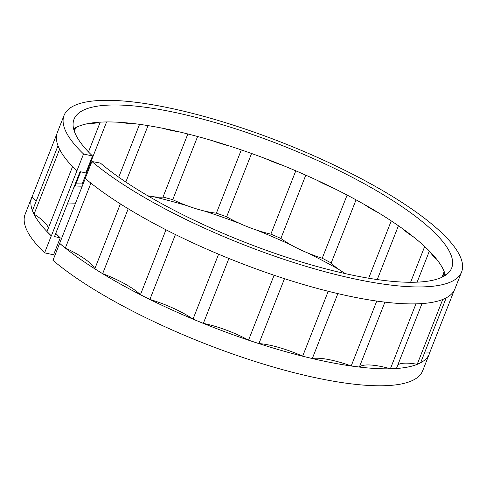 <?xml version="1.0" encoding="UTF-8"?>
<svg xmlns="http://www.w3.org/2000/svg" width="486" height="486" viewBox="0 0 486 486"><rect width="100%" height="100%" fill="white"/><g stroke="black" fill="none" stroke-linecap="round" stroke-linejoin="round"><path stroke-width="0.73" d="M444.666 275.799A45.727 11.682 -158.5 0 1 444.338 272.439A45.727 11.682 -158.5 0 1 444.435 272.215A202.948 51.844 -158.5 0 1 445.401 275.331M430.541 252.264A202.948 51.844 -158.5 0 1 436.604 259.172A45.727 11.682 -158.5 0 1 430.541 252.264A202.948 51.844 -158.5 0 0 413.398 236.852A45.727 11.682 -158.5 0 1 403.137 229.082A202.948 51.844 -158.5 0 1 413.398 236.852M345.491 273.661A45.727 11.682 -158.5 0 1 338.772 269.396A45.727 11.682 -158.5 0 1 331.191 262.975L356.056 199.855M331.191 262.975A209.806 53.594 -158.5 0 0 322.236 258.242A45.727 11.682 -158.5 0 1 307.608 252.92A45.727 11.682 -158.5 0 1 291.6 245.254A45.727 11.682 -158.5 0 1 280.865 238.438L305.791 175.167M307.608 252.92A202.948 51.844 -158.5 0 1 338.772 269.396M73.975 187.116A202.948 51.844 -158.5 0 1 81.982 186.867M172.73 199.661A209.806 53.594 -158.5 0 0 162.998 197.073A45.727 11.682 -158.5 0 1 153.23 196.69A202.948 51.844 -158.5 0 1 187.104 205.7A45.727 11.682 -158.5 0 1 172.73 199.661L197.608 136.505M226.646 216.774A209.806 53.594 -158.5 0 0 216.385 213.172A45.727 11.682 -158.5 0 1 203.992 210.924A202.948 51.844 -158.5 0 1 239.707 223.457A45.727 11.682 -158.5 0 1 226.646 216.774L251.572 153.491M280.865 238.438A209.806 53.594 -158.5 0 0 270.872 234.106A45.727 11.682 -158.5 0 1 256.815 230.164A202.948 51.844 -158.5 0 1 291.6 245.254M67.299 204.071A202.948 51.844 -158.5 0 1 75.306 203.822M44.603 252.835L51.285 235.874A213.627 54.572 -158.5 0 1 31.833 197.219L25.151 214.18A213.627 54.572 -158.5 0 0 44.603 252.835L53.569 254.816L60.246 237.854A202.948 51.844 -158.5 0 1 55.762 233.353M31.833 197.219A213.627 54.572 -158.5 0 1 32.507 195.767M429.916 352.083A213.627 54.572 -158.5 0 1 429.363 353.808A213.627 54.572 -158.5 0 1 274.529 348.456A213.627 54.572 -158.5 0 1 59.638 243.389L85.275 178.514M429.363 353.808L422.68 370.769A213.627 54.572 -158.5 0 1 267.847 365.417A213.627 54.572 -158.5 0 1 52.962 260.35L59.638 243.389M60.246 237.854L54.493 236.585L80.069 171.655L85.822 172.931L92.504 155.97A202.948 51.844 -158.5 0 1 74.024 119.252A202.948 51.844 -158.5 0 1 281.856 145.393A202.948 51.844 -158.5 0 1 451.676 268.011A202.948 51.844 -158.5 0 1 304.588 262.926A202.948 51.844 -158.5 0 1 100.444 163.108L91.897 161.504L85.214 178.459A213.627 54.572 -158.5 0 0 300.105 283.532A213.627 54.572 -158.5 0 0 454.939 288.884L461.615 271.923A213.627 54.572 -158.5 0 1 306.788 266.571A213.627 54.572 -158.5 0 1 91.897 161.504M90.918 183.137L65.355 248.03A47.428 12.114 -158.5 0 1 94.806 268.788L120.37 203.889M65.355 248.03A213.536 54.547 -158.5 0 1 59.711 243.401M128.219 208.761L102.655 273.667A213.536 54.547 -158.5 0 1 94.806 268.788M102.655 273.667A47.428 12.114 -158.5 0 1 140.424 294.692L165.987 229.787M175.434 234.538L149.87 299.443A213.536 54.547 -158.5 0 1 140.424 294.692M149.87 299.443A47.428 12.114 -158.5 0 1 193.021 319.108L218.591 254.202M228.906 258.461L203.336 323.366A213.536 54.547 -158.5 0 1 193.021 319.108M203.336 323.366A47.428 12.114 -158.5 0 1 248.534 340.151L274.104 275.246M284.486 278.678L258.916 343.584A213.536 54.547 -158.5 0 1 248.534 340.151M258.916 343.584A47.428 12.114 -158.5 0 1 302.656 356.183L328.226 291.284M337.873 293.623L312.304 358.522A213.536 54.547 -158.5 0 1 302.656 356.183M312.304 358.522A47.428 12.114 -158.5 0 1 351.196 365.97L376.759 301.071M384.924 302.14L359.361 367.033A213.536 54.547 -158.5 0 1 351.196 365.97M359.361 367.033A47.428 12.114 -158.5 0 1 390.392 368.746L415.955 303.859M422 303.574L396.442 368.455A213.536 54.547 -158.5 0 1 390.392 368.746M397.84 364.913A47.428 12.114 -158.5 0 1 417.207 364.293L442.752 299.455M446.209 297.851L420.669 362.678A213.536 54.547 -158.5 0 1 417.207 364.293M424.43 353.134A47.428 12.114 -158.5 0 1 429.563 352.97L454.161 290.525M36.116 201.301A47.428 12.114 -158.5 0 0 31.955 197.164L56.905 133.814M59.584 149.305L34.044 214.15A213.536 54.547 -158.5 0 1 32.471 210.56L58.004 145.727M92.504 155.97L83.537 153.989L51.358 235.892A213.536 54.547 -158.5 0 1 46.996 231.524L72.554 166.643M34.044 214.15A47.428 12.114 -158.5 0 1 48.272 228.292M436.604 259.172A202.948 51.844 -158.5 0 1 444.435 272.215M73.629 128.887A202.948 51.844 -158.5 0 1 75.622 127.697A202.948 51.844 -158.5 0 1 89.789 123.274A202.948 51.844 -158.5 0 1 98.731 122.241A202.948 51.844 -158.5 0 1 121.397 122.429A202.948 51.844 -158.5 0 1 134.033 123.632A202.948 51.844 -158.5 0 1 163.442 128.413A202.948 51.844 -158.5 0 1 178.805 131.761A202.948 51.844 -158.5 0 1 212.68 140.77A202.948 51.844 -158.5 0 1 229.568 146A202.948 51.844 -158.5 0 1 265.277 158.533A202.948 51.844 -158.5 0 1 282.39 165.24A202.948 51.844 -158.5 0 1 317.176 180.33A202.948 51.844 -158.5 0 1 333.183 187.991A202.948 51.844 -158.5 0 1 364.348 204.466A202.948 51.844 -158.5 0 1 378.011 212.497A202.948 51.844 -158.5 0 1 403.137 229.082M76.861 170.951A213.627 54.572 -158.5 0 1 57.409 132.295L64.085 115.334A213.627 54.572 -158.5 0 1 282.852 142.854A213.627 54.572 -158.5 0 1 461.615 271.923M83.537 153.989A213.627 54.572 -158.5 0 1 64.085 115.334M333.183 187.991A45.727 11.682 -158.5 0 1 317.176 180.33M378.011 212.497A45.727 11.682 -158.5 0 1 364.348 204.466M282.39 165.24A45.727 11.682 -158.5 0 1 265.277 158.533M229.568 146A45.727 11.682 -158.5 0 1 212.68 140.77M256.815 230.164A45.727 11.682 -158.5 0 1 239.707 223.457M203.992 210.924A45.727 11.682 -158.5 0 1 187.104 205.7M153.23 196.69A45.727 11.682 -158.5 0 1 147.787 195.773M270.872 234.106L295.804 170.817M322.236 258.242L347.119 195.08M368.674 278.223L391.254 220.887M377.239 279.565L398.435 225.753M410.597 282.281L424.685 246.511M441.944 277.257L444.186 271.571M75.622 127.697A45.727 11.682 -158.5 0 1 75.5 128.085A45.727 11.682 -158.5 0 1 73.884 129.859M98.731 122.241A45.727 11.682 -158.5 0 1 89.789 123.274M134.033 123.632A45.727 11.682 -158.5 0 1 121.397 122.429M178.805 131.761A45.727 11.682 -158.5 0 1 163.442 128.413M83.039 184.188A45.727 11.682 -158.5 0 1 82.183 183.933L106.598 121.943M75.913 183.878A209.806 53.594 -158.5 0 1 82.183 183.933M80.67 171.789L75.458 185.038A45.727 11.682 -158.5 0 1 74.188 186.588M74.328 131.281L75.773 127.618M118.742 177.171L139.549 124.343M125.819 182.031L148.042 125.613M162.998 197.073L187.857 133.966M216.385 213.172L241.311 149.901M429.381 251.068L417.134 282.153M444.338 272.439L442.558 276.959M75.5 128.085L74.285 131.159M100.225 122.15L88.488 151.954"/></g></svg>
